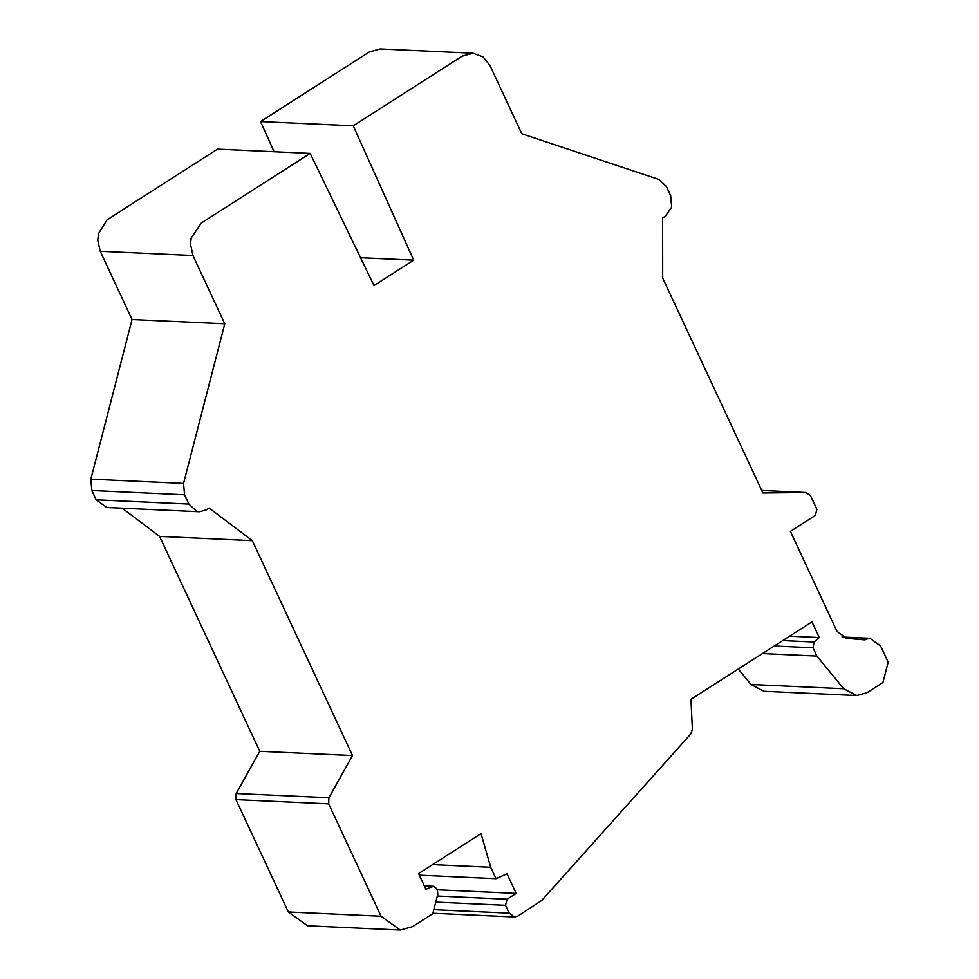 <?xml version="1.0" encoding="UTF-8"?>
<svg xmlns="http://www.w3.org/2000/svg" width="979" height="979" viewBox="0 0 979 979"><rect width="100%" height="100%" fill="white"/><g stroke="black" fill="none" stroke-linecap="round" stroke-linejoin="round"><path stroke-width="1.47" d="M288.352 911.975L307.528 925.804L400.252 930.05L381.076 916.234L328.675 803.857L328.907 797.75L352.513 755.555L259.79 751.309L236.184 793.504L235.951 799.61L288.352 911.975L381.076 916.234M432.583 864.616L490.724 867.284L481.032 833.618L418.584 873.574L425.902 889.25L433.44 886.289L436.634 888.589L437.442 890.339L437.797 894.316L432.791 913.664L412.453 926.685L400.252 930.05M419.33 875.177L496.047 878.689L490.724 867.284M437.197 889.789L516.153 893.411L507.012 873.819L496.047 878.689M789.6 636.191L819.288 637.549L811.97 621.873L690.929 699.324L692.398 729.245L690.795 733.944L541.705 900.509L517.879 916.05L514.489 916.98L509.166 913.15L505.507 905.306L507.085 899.211L516.153 893.411M762.445 653.568L816.878 656.065L813.011 647.78L814.136 642.028L819.288 637.549M738.288 669.024L750.979 684.48L764.012 691.296L856.735 695.543L843.702 688.739L816.878 656.065M360.566 257.722L413.689 260.157L353.248 125.826L462.088 56.182L472.918 53.196L483.088 56.904L489.965 65.483L521.795 133.744L658.732 179.402L666.369 186.512L670.688 195.8L671.68 207.156L665.451 216.114L662.612 217.925L662.697 278.085L762.91 492.988L806.231 492.523L761.735 490.479L805.974 492.51L810.49 495.594L816.89 509.325L815.323 515.419L790.383 531.377L837.033 631.431L846.627 638.345L864.824 639.887L869.083 638.296L842.136 637.06L869.964 638.296L880.611 645.981L888.173 662.171L882.923 682.498L866.892 692.753L856.735 695.543M224.778 323.78L192.949 255.519L100.225 251.273L132.055 319.533L224.778 323.78L183.562 483.418L184.554 494.774L188.886 504.063L196.51 511.185L199.532 511.748L206.312 509.875L209.139 508.064L252.313 540.653L352.513 755.555M132.055 319.533L90.827 479.196L91.83 490.528L96.15 499.816L106.809 507.489L199.532 511.748M122.228 508.199L159.589 536.406L252.313 540.653M274.096 151.733L260.524 121.567L369.352 51.936L380.195 48.95L472.918 53.196M100.225 251.273L97.765 240.234L98.524 233.565L107.066 219.859L217.448 149.138L310.172 153.385L374.002 285.55L413.689 260.157M159.589 536.406L259.79 751.309M353.248 125.826L260.524 121.567M310.172 153.385L201.331 223.016L191.199 238.007L190.489 244.114L192.949 255.519M847.104 638.357L846.137 638.308M424.494 886.24L431.898 886.582M437.356 896.018L507.085 899.211M435.777 902.112L505.507 905.306M433.819 909.699L509.166 913.15M782.735 640.584L814.136 642.028M774.267 646.005L813.011 647.78M750.979 684.48L843.702 688.739M91.83 490.528L184.554 494.774M90.839 479.172L183.562 483.418M96.15 499.816L188.886 504.063M236.184 793.504L328.907 797.75M235.951 799.61L328.675 803.857M424.323 885.873L433.44 886.289M432.902 913.248L514.489 916.98M842.062 637.023L869.964 638.296"/></g></svg>
